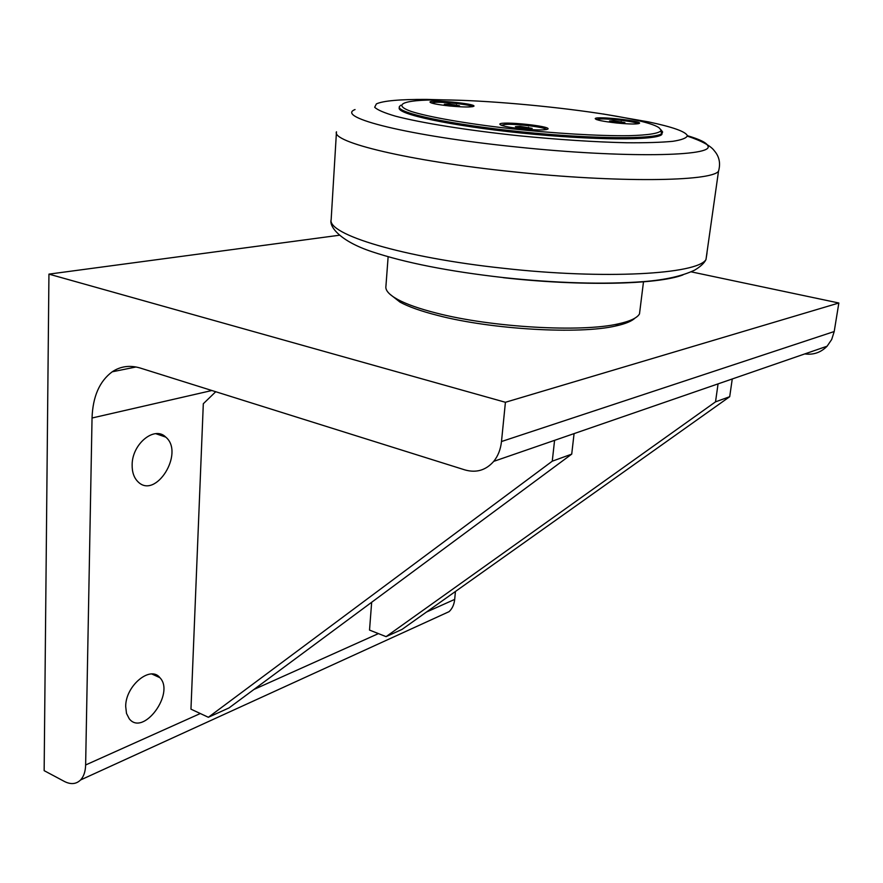 <?xml version="1.0" encoding="UTF-8"?>
<svg xmlns="http://www.w3.org/2000/svg" width="883" height="883" viewBox="0 0 883 883"><rect width="100%" height="100%" fill="white"/><g stroke="black" fill="none" stroke-linecap="round" stroke-linejoin="round"><path stroke-width="1.32" d="M613.475 120.805L624.91 122.616L613.21 122.064L609.491 121.037L613.475 120.805L613.321 122.075M621.157 121.589L621.003 122.858M596.478 119.58L599.458 119.017C608.817 118.322 637.305 121.821 637.99 123.775M520.153 126.368L532.162 128.366L519.061 127.803L515.429 126.655L520.153 126.368L520.01 127.903M528.487 127.229L528.354 128.609M501.18 125.243L505.186 124.415C516.257 123.598 546.389 127.362 546.434 129.58M448.884 104.051L459.502 105.761L447.317 105.165L444.304 104.216L448.884 104.051L448.774 105.32M456.445 104.812L456.356 105.894M431.323 102.958L435.44 102.318C445.772 101.821 471.732 104.889 472.482 106.722M400.716 105.243L399.381 106.611C396.026 112.803 450.33 124.58 521.555 131.843C592.758 139.183 656.709 139.437 661.985 133.355L662.614 131.986L661.146 130.011M660.914 131.037L661.842 134.481C656.566 140.607 592.625 140.386 521.445 133.057C450.22 125.783 395.937 113.962 399.293 107.726L399.326 107.285M449.403 105.96C437.03 104.58 430.562 103.278 429.988 102.031C430.176 99.326 476.246 103.697 473.928 106.192C471.743 107.329 463.575 107.24 449.403 105.96M522.118 128.907C507.692 127.273 500.264 125.673 499.822 124.106C500.771 120.916 551.279 126.07 547.946 129.017C545.451 130.298 536.842 130.254 522.118 128.907M616.919 123.024C602.835 121.435 595.595 119.945 595.208 118.554C596.466 115.927 642.824 120.927 639.413 123.333C637.206 124.315 629.711 124.216 616.919 123.024M661.168 130.143C660.44 133.156 649.369 135.154 628.707 135.695C599.115 136.07 553.74 133.388 509.436 128.532C465.507 123.499 428.685 117.009 411.279 111.468C399.966 107.428 398.995 104.183 407.493 102.097C444.436 93.245 637.096 112.649 658.917 127.649L661.168 130.143M461.136 100.331L426.721 99.415C399.988 99.282 383.211 100.772 376.401 103.885L374.679 107.251C377.35 109.911 384.282 112.881 395.463 116.17C421.202 122.914 467.361 130.331 518.983 135.772C558.818 139.68 594.734 142.02 626.742 142.759C645.903 142.903 661.268 142.417 672.835 141.313C681.941 139.878 686.775 137.991 687.349 135.64C685.572 131.567 672.625 126.986 648.519 121.898L603.012 113.962M501.489 441.533C500.639 449.37 498.056 455.981 493.74 461.356C485.915 470.275 476.323 473.122 464.977 469.933L140.254 368.045C129.922 364.966 120.563 366.224 112.196 371.809C99.492 381.246 92.781 396.644 92.042 418.001L85.629 764.976C85.452 771.521 83.764 776.51 80.574 779.965C76.214 784.203 70.828 784.711 64.426 781.466L44.15 770.66L48.94 274.127L505.418 402.284L501.489 441.533L834.203 331.533L831.698 339.491L827.095 346.213L493.74 461.356M339.315 235.242L48.94 274.127M455.429 591.478L454.69 599.391L426.445 612.062M554.579 440.352L552.261 461.191L208.355 717.283L190.96 709.159L203.311 403.73L215.739 391.732M718.067 383.873L715.517 401.853L386.081 636.643L369.524 630.076L371.666 602.272M125.695 706.477C125.474 685.738 150.463 665.153 159.889 677.691C175.287 693.221 143.178 736.864 129.227 718.751L126.501 713.42L125.695 706.477M132.141 464.933C131.986 443.862 154.624 425.551 165.761 437.107C184.889 452.791 155.585 500.12 137.825 481.61C133.951 477.681 132.053 472.118 132.141 464.933M441.434 615.153L449.083 611.654C452.273 608.674 454.138 604.579 454.69 599.391M804.799 353.917C813.442 355.076 820.881 352.516 827.095 346.213M691.201 271.843L838.85 303.001L834.203 331.533M838.85 303.001L505.418 402.284M634.954 318.123C631.72 321.257 625.341 323.873 615.793 325.959C579.723 334.558 491.61 329.547 437.825 315.463C421.29 311.257 408.708 306.82 400.054 302.152L389.745 294.072M386.081 636.643L402.019 629.413L729.7 396.699L732.261 378.973M715.517 401.853L729.7 396.699M208.355 717.283L229.006 707.923L571.72 454.127L574.071 433.619M552.261 461.191L571.72 454.127M640.054 309.403L639.491 313.918C637.184 317.946 630.153 321.257 618.42 323.84C581.621 332.56 491.367 327.416 436.357 313.068C419.447 308.774 406.588 304.26 397.78 299.514C389.05 294.712 385.109 290.242 385.937 286.092L388.134 256.765M503.376 277.692C581.334 286.412 657.592 284.624 682.945 274.922M687.349 135.673C699.7 139.326 706.51 142.671 707.769 145.706C715.627 156.49 623.994 158.344 516.345 146.953C408.421 136.004 334.8 117.262 355.043 109.558M707.018 252.968L705.97 259.602C697.228 274.271 604.756 279.668 503.487 268.289C402.394 257.549 326.765 234.216 331.169 219.459L336.467 131.799C331.125 142.075 408.73 161.07 512.846 171.755C617.184 182.913 711.4 181.6 718.508 171.236C720.738 163.399 719.347 156.578 714.314 150.772C710.782 145.838 701.808 140.96 687.393 136.137M378.421 633.608L253.907 689.48M200.298 713.53L85.629 764.976M92.042 418.001L211.876 390.518M661.842 134.481L661.985 133.355M331.147 219.856C329.061 226.401 339.712 241.015 371.842 251.666C405.109 262.77 448.84 271.39 503.045 277.538C556.754 283.222 603.597 284.58 643.597 281.611C664.998 279.933 682.018 276.114 694.634 270.143C700.44 266.677 704.226 263.156 705.97 259.602L718.508 171.236M136.015 366.986L112.196 371.809M449.083 611.654L80.574 779.965M165.761 437.107L155.761 433.674M159.889 677.691L151.898 674.016M615.793 325.959L618.42 323.84M400.054 302.152L397.78 299.514M639.491 313.918L643.519 281.611"/></g></svg>
